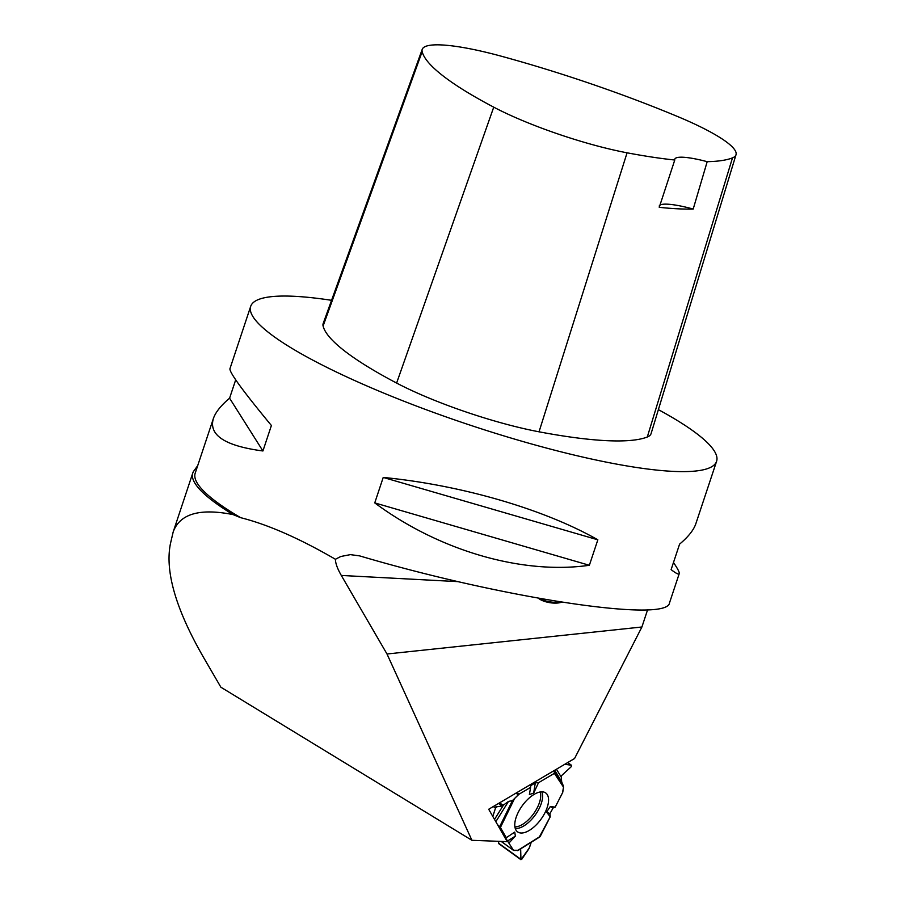 <?xml version="1.0" encoding="UTF-8"?>
<svg xmlns="http://www.w3.org/2000/svg" width="905" height="905" viewBox="0 0 905 905"><rect width="100%" height="100%" fill="white"/><g stroke="black" fill="none" stroke-linecap="round" stroke-linejoin="round"><path stroke-width="1.36" d="M518.011 850.259L513.452 850.259L505.51 837.838L506.268 837.713L500.408 827.498L497.479 824.613L500.408 827.498L506.268 837.713L505.51 837.838L513.452 850.259A1.946 0.939 -54.1 0 0 513.588 850.406A1.946 0.939 -54.1 0 0 513.87 850.496L518.033 850.383M539.278 837.136L550.229 816.83L549.946 813.618L553.136 807.927L555.206 807.102L562.537 792.791A1.946 0.939 -54.1 0 0 562.82 791.954L563.498 787.124L554.38 773.356L538.509 782.723L535.308 782.757L530.783 785.698L530.613 787.373L519.006 794.217A1.946 0.939 -54.1 0 0 518.305 794.805L515.986 793.131M529.402 847.781L531.235 842.272L528.95 848.709L521.766 859.275L520.771 859.241L520.658 848.867L520.941 859.693L529.402 847.781M498.802 841.333L498.553 843.177L520.771 859.241M494.956 805.563L496.675 806.808L495.488 808.131L492.818 816.446L495.488 808.131L496.675 806.808L502.105 806.05L508.486 801.434L512.445 800.597L519.006 794.217L530.613 787.373L530.783 785.698L535.308 782.757L538.509 782.723L554.38 773.356L554.233 770.528L554.38 773.356M496.675 806.808L502.105 806.05L508.486 801.434L512.445 800.597L518.305 794.805M567.729 762.553L571.643 765.381L571.27 766.671L561.191 775.958L561.666 781.671L563.498 787.124M539.007 837.159L540.206 836.412L550.229 816.83L549.946 813.618L553.136 807.927L555.206 807.102L562.537 792.791L563.498 787.124L561.666 781.671L561.191 775.958L571.27 766.671L571.462 765.302L564.867 764.239L571.462 765.302L567.684 762.576M518.463 811.898A24.005 11.55 125.9 0 0 517.253 831.605A24.005 11.55 125.9 0 0 541.032 819.183A24.005 11.55 125.9 0 0 545.353 792.712A24.005 11.55 125.9 0 0 518.463 811.898M507.467 841.039L515.352 836.13L514.753 832.102L506.268 837.713M509.176 842.781L515.352 836.13M550.229 816.83L546.552 812.068L550.251 806.604L553.136 807.927M549.946 813.618L546.552 812.068M530.613 787.373L529.391 794.522L533.678 793.097L538.509 782.723M555.206 807.102L550.251 806.604M535.308 782.757L533.678 793.097M658.388 409.637A245.504 43.474 -161.6 0 1 716.59 461.324A245.504 43.474 -161.6 0 1 410.259 403.687A245.504 43.474 -161.6 0 1 345.914 376.525A245.504 43.474 -161.6 0 1 250.696 306.343L229.938 368.731C229.418 372.521 243.241 391.446 271.398 425.497L262.925 450.973C225.096 445.961 208.569 435.181 213.342 418.642L195.197 473.168A245.504 43.474 18.4 0 0 240.64 517.671C267.914 524.561 299.521 538.43 335.427 559.279C335.45 563.283 337.407 568.668 341.309 575.444L387.001 653.998L471.924 840.304L220.877 687.212L203.602 657.505C175.898 609.416 164.846 571.462 170.445 543.645L173.172 531.982L192.788 473.01A247.834 43.892 -161.6 0 1 193.5 471.448L197.686 465.679M240.64 517.671L233.083 514.606C199.79 507.977 179.824 513.769 173.172 531.982M647.584 609.823L641.905 626.995L574.573 758.503L488.7 809.262L507.23 841.65L471.924 840.304M641.905 626.995L387.001 653.998M233.083 514.606A247.834 43.892 -161.6 0 1 192.788 473.01M335.427 559.279L340.778 556.496L350.393 554.629L359.624 555.885C502.501 598.194 667.675 623.206 669.53 602.809L679.236 573.623C678.818 574.799 676.103 573.476 671.114 569.618L679.587 544.143C688.298 536.823 693.716 530.013 695.843 523.712L716.59 461.324M376.763 504.379L374.749 502.897L383.222 477.433L385.643 477.67C463.009 485.566 544.606 509.47 597.843 539.81L589.359 565.286C522.886 574.765 441.131 551.337 376.763 504.379M250.696 306.343A245.504 43.474 -161.6 0 1 331.569 300.313M673.478 562.503C677.698 568.691 679.621 572.39 679.236 573.623M213.342 418.642C215.469 412.341 220.877 405.531 229.587 398.2L235.696 379.84M736.014 154.732L651.068 433.653A116.903 20.702 -161.6 0 1 647.301 437.002A280.573 49.685 -161.6 0 1 539.029 431.809A116.903 20.702 -161.6 0 1 396.616 383.064A280.573 49.685 -161.6 0 1 323.096 326.026A116.903 20.702 -161.6 0 1 323.164 323.549L422.228 49.334A109.46 19.39 -161.6 0 1 501.11 56.155A273.129 48.372 -161.6 0 1 678.094 116.734A109.46 19.39 -161.6 0 1 736.014 154.732A109.46 19.39 -161.6 0 1 732.484 157.877A273.129 48.372 -161.6 0 1 707.19 161.678L693.196 209.055A274.396 48.587 18.4 0 1 659.247 207.324L674.768 160.015A273.129 48.372 -161.6 0 1 627.075 152.809A109.46 19.39 -161.6 0 1 493.734 107.163A273.129 48.372 -161.6 0 1 422.16 51.653A109.46 19.39 -161.6 0 1 422.228 49.334M674.768 160.015A46.766 8.281 -161.6 0 1 674.802 159.156A46.766 8.281 -161.6 0 1 707.19 161.678M659.191 206.091A46.766 8.281 -161.6 0 1 693.196 209.055M383.222 477.433L597.843 539.81M374.749 502.897L589.359 565.286M229.587 398.2L262.925 450.973M539.561 598.465A15.589 6.007 9.7 0 0 560.433 601.995M561.564 602.176A14.028 5.407 -170.3 0 1 538.407 598.262M501.234 841.424L513.452 850.259M540.172 791.966A22.761 10.95 -54.1 0 1 533.577 813.799A22.761 10.95 -54.1 0 1 514.911 826.91M516.823 792.633L519.006 794.217M498.531 803.459L502.105 806.05M499.605 802.814L503.09 805.337M495.488 808.131L493.293 806.547M541.767 791.818A23.462 11.29 -54.1 0 1 535.24 814.998A23.462 11.29 -54.1 0 1 515.273 828.471M540.206 836.412L517.4 850.632M500.408 827.498L514.097 799.5M499.696 826.672L512.445 800.597M508.486 801.434L495.816 821.695M494.515 819.41L503.825 804.511M554.799 772.576L563.283 785.393M561.666 781.671L554.697 770.257M556.439 769.216L561.066 776.807M341.309 575.444L458.156 581.644M493.734 107.163L396.616 383.064M422.16 51.653L323.096 326.026M732.484 157.877L647.301 437.002M627.075 152.809L539.029 431.809M501.155 841.412L513.588 850.406M539.697 836.989L517.954 850.553M498.666 843.596L520.941 859.693"/></g></svg>
